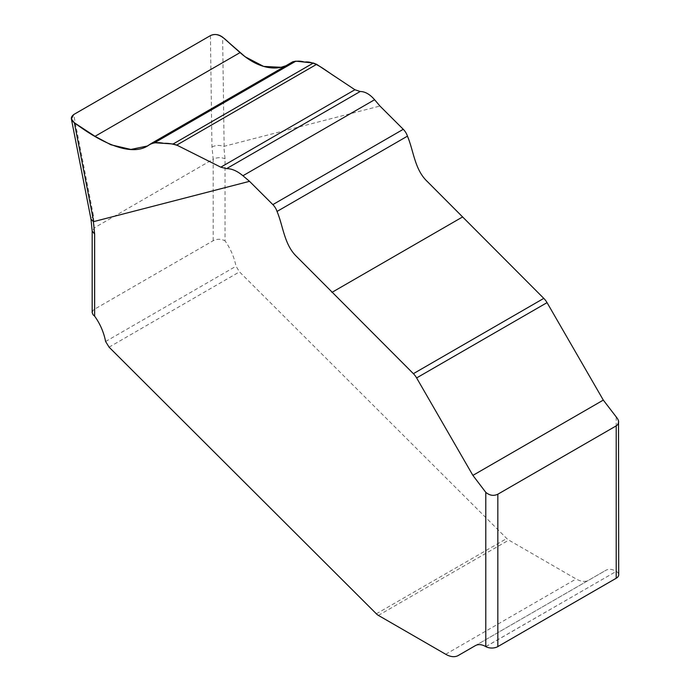 <?xml version="1.0" encoding="UTF-8"?>
<svg xmlns="http://www.w3.org/2000/svg" width="690" height="690" viewBox="0 0 690 690"><rect width="100%" height="100%" fill="white"/><g stroke="black" fill="none" stroke-linecap="round" stroke-linejoin="round"><path stroke-width="0.52" stroke-dasharray="3.45 2.59" d="M616.205 417.053L616.205 571.303A20.959 12.101 -120 0 0 605.82 570.32L588.691 580.204A25.151 14.524 60 0 1 576.116 578.962L508.806 540.098A8.384 4.839 60 0 1 506.779 538.511L239.49 271.869L236.032 266.219C234.074 256.853 230.417 248.409 225.044 240.879L225.044 158.786L223.802 146.392L379.949 106.036M485.795 646.599L616.291 571.355A8.513 4.916 180 0 1 618.697 574.779M92.175 312.579L93.245 310.207L94.633 309.155L213.193 240.707C217.152 238.749 221.102 238.8 225.044 240.879M210.424 35.613L211.959 146.875L213.193 159.2L94.633 227.657L92.175 230.952M213.193 240.707L213.193 159.2C217.143 157.311 221.093 157.173 225.044 158.786M292.776 61.772L285.841 65.774M211.959 146.875C215.927 145.185 219.877 145.021 223.802 146.392M94.633 234.082L93.392 215.323L90.968 219.006M151.007 143.667L292.275 62.1M475.401 645.616L605.82 570.32M475.453 645.581L588.691 580.204L475.453 645.581M485.881 646.651L616.291 571.355M224.129 146.427L222.629 37.182M93.392 215.323L73.683 114.557M445.697 654.258L576.116 578.962M378.387 615.394L508.806 540.098M376.361 613.807L506.779 538.511M109.08 347.165L239.49 271.869M105.613 341.515L236.032 266.219M289.257 64.101L148.186 145.547"/><path stroke-width="1.03" d="M458.272 655.5L475.401 645.616A20.959 12.101 60 0 1 485.795 646.599L485.795 492.35L472.892 475.393L416.622 377.93A12.575 7.262 -120 0 0 413.379 373.67L296.683 256.602C284.211 244.734 283.305 226.355 277.035 211.442A10.479 6.046 -120 0 0 272.852 204.602L249.53 181.332L93.392 221.688L94.633 234.082L94.633 316.175C100.11 323.765 103.776 332.209 105.613 341.515L109.08 347.165L376.361 613.807A8.384 4.839 -120 0 0 378.387 615.394L445.697 654.258A25.151 14.524 -120 0 0 458.272 655.5L475.453 645.581L458.272 655.5M285.841 65.774L281.072 67.284L263.623 66.413L245.157 56.77L222.629 37.182C218.678 34.284 214.607 33.758 210.424 35.613L73.683 114.557L71.372 118.904L74.356 122.786L95.03 136.327L110.883 144.779L130.876 149.445L147.358 146.004L151.472 143.356L154.577 142.726L173.121 143.994L176.769 145.081L220.791 167.178L226.579 168.645C231.668 168.558 237.11 170.922 242.932 175.743L374.601 99.722L379.949 106.036L403.271 129.306A10.479 6.046 60 0 1 407.454 136.146C413.724 151.058 414.63 169.438 427.093 181.306L543.789 298.373A12.575 7.262 60 0 1 547.041 302.634L603.31 400.096L617.524 418.64L618.516 420.719L618.697 574.779A8.513 4.916 180 0 1 616.205 578.255L497.826 646.599A8.513 4.916 180 0 1 485.881 646.651L485.795 646.599M485.795 492.35C489.65 495.541 493.669 496.17 497.826 494.221L616.205 425.877L617.843 424.488L618.697 421.987M94.633 316.175L93.098 314.787L92.175 312.579M92.175 230.952L94.633 234.082L94.633 309.155M242.932 175.743L249.53 181.332M374.601 99.722C369.875 94.28 365.07 91.537 360.197 91.503L354.919 89.743L316.65 64.325L313.346 63.032L295.855 61.16L292.776 61.772M90.968 219.006L93.392 221.688M95.03 136.327L240.06 52.604M220.791 167.178L354.919 89.743L335.78 77.03C325.326 70.466 314.562 60.599 304.601 62.1C298.856 60.392 293.871 60.987 289.636 63.877C285.082 66.585 280.045 67.965 274.542 68.017C263.985 67.974 253.196 63.446 242.181 54.424L231.34 44.893C226.148 40.425 218.626 30.869 209.786 35.983L74.106 114.316C70.156 117.084 70.458 120.051 75.003 123.208C101.068 142.666 131.35 157.277 148.548 145.34C152.481 142.614 157.587 141.959 163.849 143.356C168.196 143.132 172.828 143.865 177.727 145.555L220.791 167.178L354.919 89.743M616.205 578.255L616.205 425.877M497.826 494.221L497.826 646.599M74.356 122.786L93.711 221.714M277.035 211.442L407.454 136.146M272.852 204.602L403.271 129.306M331.916 292.396L462.326 217.1M413.379 373.67L543.789 298.373M416.622 377.93L547.041 302.634M472.892 475.393L603.31 400.096M154.577 142.726L295.855 61.16M173.121 143.994L313.346 63.032M176.769 145.081L316.65 64.325M226.579 168.645L360.197 91.503M92.175 231.081L92.175 312.665M90.994 219.222L71.372 118.904M92.184 231.202L90.977 219.109M151.489 143.347L292.758 61.79"/></g></svg>
